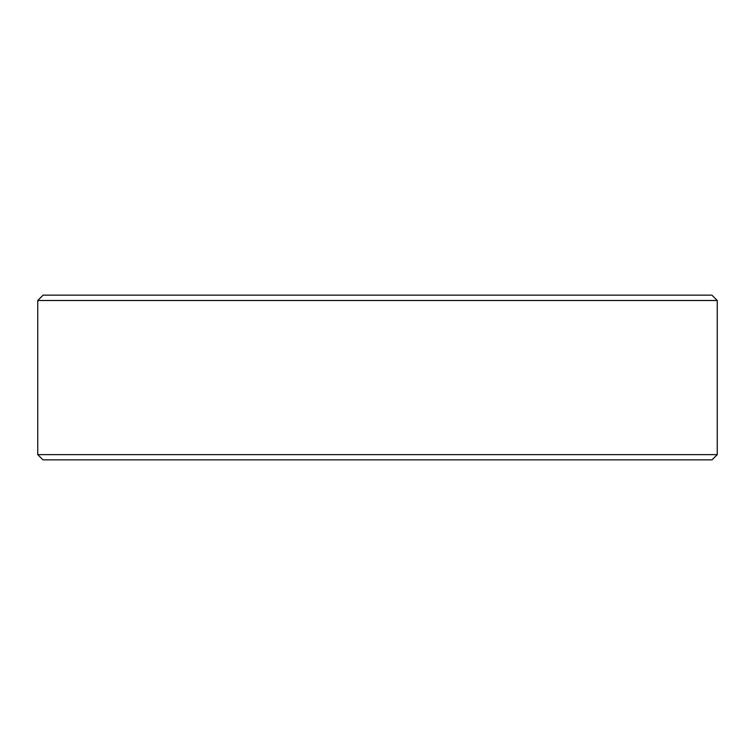 <?xml version="1.0" encoding="UTF-8"?>
<svg xmlns="http://www.w3.org/2000/svg" width="755" height="755" viewBox="0 0 755 755"><rect width="100%" height="100%" fill="white"/><g stroke="black" fill="none" stroke-linecap="round" stroke-linejoin="round"><path stroke-width="1.13" d="M712.031 459.852L42.969 459.852L37.75 454.633L717.25 454.633L712.031 459.852M37.75 300.499L43.101 295.148L711.899 295.148L717.25 300.499L37.75 300.499L37.75 454.633M717.25 300.499L717.25 454.633"/></g></svg>

